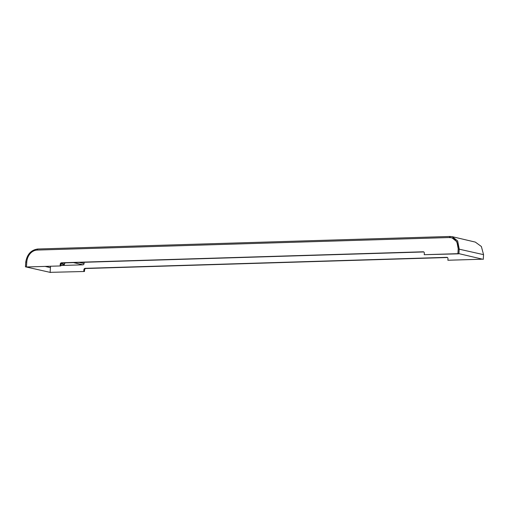 <?xml version="1.0" encoding="UTF-8"?>
<svg xmlns="http://www.w3.org/2000/svg" width="509" height="509" viewBox="0 0 509 509"><rect width="100%" height="100%" fill="white"/><g stroke="black" fill="none" stroke-linecap="round" stroke-linejoin="round"><path stroke-width="0.76" d="M27.155 266.951L60.819 265.927L27.155 266.951M84.475 271.488L50.117 272.347L84.475 271.488L84.564 270.012L83.87 269.853L83.781 271.322M50.582 266.239A11.802 9.448 -76.8 0 0 50.436 267.543L50.117 272.347M458.246 248.895L458.17 248.876A11.802 9.448 -76.8 0 0 451.305 237.767A11.802 9.448 -76.8 0 0 449.422 237.563L450.09 237.697M26.99 260.334L26.703 262.078L25.736 262.11C27.092 254.277 31.132 249.913 37.857 249.003L36.947 250.104A11.802 9.448 -76.8 0 0 26.78 261.989L26.462 266.792M450.051 237.652L450.128 236.475L452.227 236.666L457.655 240.935L459.201 248.933L458.914 253.647L483.264 259.361L458.914 253.647M36.972 250.072L449.396 237.538L450.02 236.462L37.857 249.003M457.903 253.673L424.232 254.697L458.596 253.838L457.903 253.673L458.195 248.907M424.232 254.697L424.328 253.227A1.489 1.19 -76.8 0 0 423.214 251.79L61.513 262.784A1.489 1.19 -76.8 0 0 60.215 264.292L60.126 265.768M60.819 265.927L60.908 264.457A1.489 1.19 103.2 0 1 62.206 262.949L423.781 251.955M454.696 239.147A11.802 9.448 -76.8 0 0 451.998 237.926L451.305 237.767M50.76 272.512L25.45 266.818L50.76 272.512M25.736 262.11L25.45 266.818M26.748 262.09L26.411 266.792M481.559 259.221L447.888 260.252L447.984 258.782A1.489 1.19 -76.8 0 0 446.87 257.344L85.168 268.338A1.489 1.19 -76.8 0 0 83.87 269.853M481.559 259.234L447.888 260.252M447.436 257.516L85.862 268.504A1.489 1.19 -76.8 0 0 84.564 270.012M450.719 237.652L451.954 237.824L456.866 241.699L458.24 248.965L483.55 254.653L481.374 246.502L475.317 242.093L452.227 236.666M483.55 254.653L483.264 259.361M458.24 248.965L457.947 253.673M84.125 262.281L84.049 263.56A1.247 0.999 -76.8 0 1 82.961 264.826L60.845 265.501M64.439 263.458A8.029 1.005 -176.5 0 0 65.057 263.115A8.029 1.005 -176.5 0 0 64.853 262.867M61.195 263.586A7.431 0.929 3.5 0 1 64.376 264.553A7.431 0.929 3.5 0 1 64.306 264.661L63.994 264.934A7.132 0.897 -176.5 0 0 61.029 263.904M60.857 265.374A7.132 0.897 -176.5 0 0 63.994 264.934M45.123 266.404L50.404 267.645M447.354 257.459L446.87 257.344M85.862 268.504L85.168 268.338M60.908 264.457L60.215 264.292M62.206 262.949L61.513 262.784M423.698 251.904L423.214 251.79M79.239 262.428L84.049 263.56M73.5 262.606L82.961 264.826M64.478 262.879L64.376 264.553"/></g></svg>
